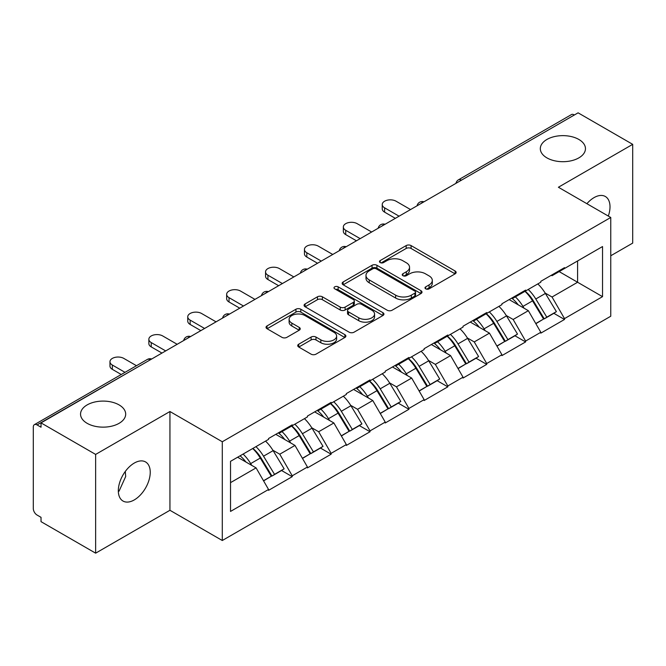 <?xml version="1.0" encoding="UTF-8"?>
<svg xmlns="http://www.w3.org/2000/svg" width="666" height="666" viewBox="0 0 666 666"><rect width="100%" height="100%" fill="white"/><g stroke="black" fill="none" stroke-linecap="round" stroke-linejoin="round"><path stroke-width="1" d="M119.072 404.903A22.569 13.029 0 0 0 94.48 402.081A22.569 13.029 0 0 0 80.544 414.119A22.569 13.029 0 0 0 87.154 423.326A22.569 13.029 0 0 0 111.746 426.157A22.569 13.029 0 0 0 125.683 414.119A22.569 13.029 0 0 0 119.072 404.903M578.846 139.452A22.569 13.029 0 0 0 554.254 136.63A22.569 13.029 0 0 0 540.317 148.668A22.569 13.029 0 0 0 546.928 157.884A22.569 13.029 0 0 0 571.52 160.706A22.569 13.029 0 0 0 585.456 148.668A22.569 13.029 0 0 0 578.846 139.452M425.699 288.844A2.423 1.399 0 0 0 429.12 288.844L455.128 273.834A3.463 1.998 0 0 0 456.143 272.419A3.463 1.998 0 0 0 455.128 271.012L411.072 245.579A3.463 1.998 0 0 0 406.177 245.579L380.178 260.589A2.423 1.399 0 0 0 379.47 261.58A2.423 1.399 0 0 0 380.178 262.562A2.423 1.399 0 0 0 383.599 262.562L386.971 260.622A11.072 6.394 0 0 1 402.63 260.622L406.302 262.745A11.072 6.394 0 0 1 409.548 267.266A11.072 6.394 0 0 1 406.302 271.786L402.938 273.726A2.423 1.399 0 0 0 402.231 274.717A2.423 1.399 0 0 0 402.938 275.707A2.423 1.399 0 0 0 406.36 275.707L409.732 273.768A11.072 6.394 0 0 1 425.391 273.768L429.062 275.882A11.072 6.394 0 0 1 432.309 280.403A11.072 6.394 0 0 1 429.062 284.923L425.699 286.871A2.423 1.399 0 0 0 424.991 287.862A2.423 1.399 0 0 0 425.699 288.844L425.699 286.871M125.291 471.453L125.683 476.523L119.072 491.133L118.34 491.516M134.282 463.061A22.569 13.029 -60 0 1 145.563 461.946A22.569 13.029 -60 0 1 149.026 480.028A22.569 13.029 -60 0 1 134.282 499.916A22.569 13.029 -60 0 1 122.994 501.032A22.569 13.029 -60 0 1 119.539 482.95A22.569 13.029 -60 0 1 134.282 463.061M586.896 203.704A22.569 13.029 -60 0 1 594.055 197.611A22.569 13.029 -60 0 1 605.336 196.495A22.569 13.029 -60 0 1 608.316 216.067M298.743 344.205A3.463 1.998 0 0 0 297.727 345.612A3.463 1.998 0 0 0 298.743 347.028L311.097 354.162A3.463 1.998 0 0 0 315.992 354.162L344.871 337.487A3.463 1.998 0 0 0 345.887 336.08A3.463 1.998 0 0 0 344.871 334.665L300.824 309.232A3.463 1.998 0 0 0 295.929 309.232L267.049 325.907A3.463 1.998 0 0 0 266.034 327.314A3.463 1.998 0 0 0 267.049 328.729L281.976 337.346A3.463 1.998 0 0 0 286.871 337.346L299.225 330.211A3.463 1.998 0 0 0 300.241 328.796A3.463 1.998 0 0 0 299.225 327.389L291.825 323.11A9.257 5.345 0 0 1 289.111 319.33A9.257 5.345 0 0 1 294.83 314.394A9.257 5.345 0 0 1 304.92 315.551L333.924 332.301A9.257 5.345 0 0 1 336.63 336.08A9.257 5.345 0 0 1 330.919 341.017A9.257 5.345 0 0 1 320.829 339.86L315.992 337.063A3.463 1.998 0 0 0 311.097 337.063L298.743 344.205L298.743 347.028M169.938 411.521L95.638 454.42L41.026 422.893L578.096 112.829L632.7 144.347L558.399 187.246L610.755 217.474L222.294 441.758L169.938 411.521L169.938 510.281L222.294 540.509L222.294 441.758M387.212 310.223A3.463 1.998 0 0 0 392.108 310.223L420.987 293.548A3.463 1.998 0 0 0 422.003 292.133A3.463 1.998 0 0 0 420.987 290.717L376.931 265.284A3.463 1.998 0 0 0 372.036 265.284L343.156 281.959A3.463 1.998 0 0 0 342.149 283.375A3.463 1.998 0 0 0 343.156 284.782L387.212 310.223M335.681 289.369A2.423 1.399 0 0 1 338.145 289.71L338.145 286.838L382.933 312.695A3.463 1.998 0 0 1 383.941 314.102A3.463 1.998 0 0 1 382.933 315.517L354.054 332.192A3.463 1.998 0 0 1 349.159 332.192L305.103 306.76L305.103 303.929A3.463 1.998 0 0 0 304.087 305.344A3.463 1.998 0 0 0 305.103 306.76M305.103 303.929L317.466 296.795A3.463 1.998 0 0 1 322.361 296.795L340.226 307.109A3.463 1.998 0 0 0 345.121 307.109L353.313 302.381A3.463 1.998 0 0 0 354.329 300.965A3.463 1.998 0 0 0 353.313 299.55L334.715 288.811A2.423 1.399 0 0 1 334.007 287.82A2.423 1.399 0 0 1 335.506 286.53A2.423 1.399 0 0 1 338.145 286.838M222.294 540.509L610.755 316.233L610.755 217.474M252.889 448.426A23.626 13.636 -120 0 1 260.972 457.875L271.986 476.057L281.585 470.512L292.232 476.665L292.232 475.799L279.77 454.204L272.86 450.216M292.232 476.665L268.548 490.343L268.548 489.477L230.528 511.43L230.528 461.33L268.548 439.377L268.548 438.519L292.232 424.841L292.232 425.707L307.442 416.924L307.442 416.059L331.127 402.381L331.127 403.246L346.337 394.463L346.337 393.606L370.03 379.928L370.03 380.794L385.239 372.011L385.239 371.145L408.924 357.476L408.924 358.333L424.134 349.55L424.134 348.693L447.818 335.015L447.818 335.88L463.028 327.098L463.028 326.232L486.713 312.562L486.713 313.42L501.923 304.645L501.923 303.779L525.607 290.101L525.607 290.967L540.817 282.184L540.817 281.318L564.51 267.649L564.51 268.506L602.53 246.553L602.53 296.653L564.51 318.606L552.039 297.011L545.138 293.023M525.158 291.225A23.626 13.636 -120 0 1 533.25 300.682L544.255 318.864L553.854 313.32L564.51 319.472L564.51 318.606M564.51 319.472L540.817 333.142L540.817 332.284L525.607 341.059L513.145 319.472L506.235 315.484M486.263 313.686A23.626 13.636 -120 0 1 494.347 323.135L505.361 341.317L514.96 335.781L525.607 341.924L525.607 341.059M525.607 341.924L501.923 355.602L501.923 354.737L486.713 363.519L474.25 341.924L467.341 337.937M447.369 336.139A23.626 13.636 -120 0 1 455.452 345.596L466.466 363.778L476.065 358.233L486.713 364.385L486.713 363.519M486.713 364.385L463.028 378.055L463.028 377.197L447.818 385.972L435.356 364.385L428.446 360.398M408.474 358.599A23.626 13.636 -120 0 1 416.558 368.048L427.572 386.23L437.171 380.686L447.818 386.838L447.818 385.972M447.818 386.838L424.134 400.516L424.134 399.65L408.924 408.433L396.453 386.838L389.552 382.85M369.572 381.052A23.626 13.636 -120 0 1 377.664 390.509L388.669 408.691L398.268 403.146L408.924 409.299L408.924 408.433M408.924 409.299L385.239 422.968L385.239 422.102L370.03 430.885L357.559 409.299L350.649 405.311M330.677 403.513A23.626 13.636 -120 0 1 338.769 412.962L349.775 431.143L359.374 425.599L370.03 431.751L370.03 430.885M370.03 431.751L346.337 445.429L346.337 444.563L331.127 453.346L318.664 431.751L311.755 427.763M291.783 425.965A23.626 13.636 -120 0 1 299.866 435.422L310.88 453.604L320.479 448.06L331.127 454.212L331.127 453.346M331.127 454.212L307.442 467.882L307.442 467.016L292.232 475.799M279.021 432.467L279.77 432.9L292.232 425.707M279.77 454.204L294.98 445.429L275.774 434.34M307.442 467.016L294.98 445.429M317.915 410.015L318.664 410.447L331.127 403.246M318.664 431.751L333.874 422.968L314.677 411.888M346.337 444.563L333.874 422.968M356.81 387.554L357.559 387.987L370.03 380.794M357.559 409.299L372.769 400.516L353.571 389.427M385.239 422.102L372.769 400.516M395.704 365.101L396.453 365.534L408.924 358.333M396.453 386.838L411.663 378.055L392.465 366.974M424.134 399.65L411.663 378.055M434.607 342.649L435.356 343.073L447.818 335.88M435.356 364.385L450.557 355.602L431.36 344.513M463.028 377.197L450.557 355.602M473.501 320.188L474.25 320.621L486.713 313.42M474.25 341.924L489.46 333.142L470.254 322.061M501.923 354.737L489.46 333.142M512.395 297.735L513.145 298.16L525.607 290.967M513.145 319.472L528.354 310.689L509.157 299.6M540.817 332.284L528.354 310.689M574.358 114.985L461.405 180.195M459.815 181.11A5.286 3.055 120 0 1 461.155 180.053A5.286 3.055 60 0 0 458.516 179.787L571.461 114.577A5.286 3.055 60 0 1 574.109 114.843M551.29 275.274L552.039 275.707L564.51 268.506M552.039 297.011L577.597 282.259L577.597 260.955L602.53 246.553M559.149 271.603L602.53 296.653M610.755 255.769L632.7 243.107L632.7 144.347M95.638 454.42L95.638 553.171L41.026 521.653L41.026 517.332L37.038 515.026A5.286 3.055 -120 0 1 33.3 508.549L33.3 427.072A5.286 3.055 -120 0 1 34.399 424.65A5.286 3.055 -120 0 1 37.038 424.916L41.026 427.214L41.026 422.893M95.638 553.171L169.938 510.281M230.528 482.642L256.077 467.882L237.629 457.234M268.548 489.477L256.077 467.882M532.7 301.107L533.932 301.815M493.806 323.559L495.038 324.275M454.911 346.02L456.143 346.728M416.009 368.473L417.249 369.189M377.114 390.934L378.346 391.641M338.22 413.386L339.452 414.102M299.325 435.847L300.557 436.555M260.423 458.3L261.663 459.016M426.665 289.194L429.062 287.804A11.072 6.394 0 0 0 432.309 283.283L432.309 280.403M409.548 267.266L409.548 270.146A11.072 6.394 0 0 1 406.302 274.667L403.904 276.049M455.078 273.859L411.072 248.451A3.463 1.998 0 0 0 406.177 248.451L381.143 262.912M420.937 293.573L376.931 268.165A3.463 1.998 0 0 0 372.036 268.165L343.206 284.815M414.868 293.123A2.423 1.399 0 0 0 415.576 292.133A2.423 1.399 0 0 0 414.868 291.142L376.198 268.823A2.423 1.399 0 0 0 372.777 268.823L369.222 270.871A11.072 6.394 0 0 0 365.984 275.391A11.072 6.394 0 0 0 369.222 279.911L395.654 295.171A11.072 6.394 0 0 0 411.322 295.171L414.868 293.123L414.868 296.004A2.423 1.399 0 0 0 415.576 295.013L415.576 292.133M365.984 275.391L365.984 278.271A11.072 6.394 0 0 0 369.222 282.792L369.222 279.911M414.868 296.004L411.322 298.052A11.072 6.394 0 0 1 395.654 298.052L369.222 282.792M305.153 306.785L317.466 299.675L317.466 296.795M354.329 300.965L354.329 303.846A3.463 1.998 0 0 1 353.313 305.253L345.121 309.99A3.463 1.998 0 0 1 340.226 309.99L322.361 299.675A3.463 1.998 0 0 0 317.466 299.675M338.145 289.71L382.883 315.542M358.766 317.815A9.257 5.345 0 0 0 368.856 318.972A9.257 5.345 0 0 0 374.567 314.036A9.257 5.345 0 0 0 371.853 310.256L361.638 304.354A3.463 1.998 0 0 0 356.743 304.354L348.543 309.091A3.463 1.998 0 0 0 347.527 310.506A3.463 1.998 0 0 0 348.543 311.913L358.766 317.815L358.766 320.696A9.257 5.345 0 0 0 368.856 321.853A9.257 5.345 0 0 0 374.567 316.916L374.567 314.036M347.527 310.506L347.527 313.378A3.463 1.998 0 0 0 348.543 314.793L348.543 311.913M358.766 320.696L348.543 314.793M336.63 336.08L336.63 338.952A9.257 5.345 0 0 1 330.919 343.897A9.257 5.345 0 0 1 320.829 342.732L315.992 339.943A3.463 1.998 0 0 0 311.097 339.943L298.784 347.053M289.111 319.33L289.111 322.211A9.257 5.345 0 0 0 291.825 325.99L291.825 323.11M299.184 330.236L291.825 325.99M344.83 337.52L300.824 312.113A3.463 1.998 0 0 0 295.929 312.113L267.091 328.754M384.615 207.834L384.615 212.154A8.109 4.679 180 0 1 382.234 208.841L382.234 204.52A8.109 4.679 0 0 0 384.615 207.834L399.076 216.184M410.539 209.557L396.079 201.215A8.109 4.679 0 0 0 387.246 200.2A8.109 4.679 0 0 0 382.234 204.52M537.812 283.916A28.913 16.692 60 0 1 545.396 293.448L535.797 298.992A28.913 16.692 -120 0 0 528.213 289.46M535.797 298.992L546.803 317.174L556.401 311.63L545.396 293.448M544.255 318.864L546.803 317.174M553.854 313.32L556.401 311.63M511.688 298.143A23.626 13.636 60 0 1 518.198 304.828M515.376 296.878A28.913 16.692 60 0 1 522.952 306.402L524.042 308.2M535.872 323.701L543.564 319.039L532.55 300.865A28.913 16.692 -120 0 0 524.975 291.333M543.564 319.039L535.772 323.543M384.615 212.154L395.329 218.34M345.712 230.286L345.712 234.607A8.109 4.679 180 0 1 343.34 231.302L343.34 226.981A8.109 4.679 0 0 0 345.712 230.286L360.173 238.636M371.645 232.018L357.184 223.668A8.109 4.679 0 0 0 348.351 222.652A8.109 4.679 0 0 0 343.34 226.981M498.917 306.377A28.913 16.692 60 0 1 506.493 315.909L496.894 321.445A28.913 16.692 -120 0 0 489.319 311.921M496.894 321.445L507.908 339.627L517.507 334.082L506.493 315.909M505.361 341.317L507.908 339.627M514.96 335.781L517.507 334.082M472.785 320.596A23.626 13.636 60 0 1 479.304 327.281M476.481 319.33A28.913 16.692 60 0 1 484.057 328.862L485.139 330.652M496.969 346.162L504.67 341.5L493.656 323.318A28.913 16.692 -120 0 0 486.08 313.786M504.67 341.5L496.878 345.995M345.712 234.607L356.435 240.801M306.818 252.747L306.818 257.068A8.109 4.679 180 0 1 304.445 253.754L304.445 249.434A8.109 4.679 0 0 0 306.818 252.747L321.278 261.097M332.75 254.47L318.29 246.129A8.109 4.679 0 0 0 309.449 245.113A8.109 4.679 0 0 0 304.445 249.434M460.023 328.829A28.913 16.692 60 0 1 467.599 338.361L458 343.906A28.913 16.692 -120 0 0 450.424 334.374M458 343.906L469.014 362.079L478.613 356.543L467.599 338.361M466.466 363.778L469.014 362.079M476.065 358.233L478.613 356.543M433.891 343.057A23.626 13.636 60 0 1 440.409 349.742M437.587 341.791A28.913 16.692 60 0 1 445.163 351.315L446.245 353.113M458.075 368.614L465.767 363.952L454.761 345.771A28.913 16.692 -120 0 0 447.186 336.247M465.767 363.952L457.983 368.448M306.818 257.068L317.54 263.253M267.923 275.2L267.923 279.52A8.109 4.679 180 0 1 265.551 276.207L265.551 271.895A8.109 4.679 0 0 0 267.923 275.2L282.384 283.55M293.856 276.931L279.395 268.581A8.109 4.679 0 0 0 270.554 267.565A8.109 4.679 0 0 0 265.551 271.895M421.128 351.29A28.913 16.692 60 0 1 428.704 360.814L419.105 366.358A28.913 16.692 -120 0 0 411.53 356.834M419.105 366.358L430.119 384.54L439.718 378.996L428.704 360.814M427.572 386.23L430.119 384.54M437.171 380.686L439.718 378.996M394.996 365.509A23.626 13.636 60 0 1 401.515 372.194M398.684 364.244A28.913 16.692 60 0 1 406.268 373.776L407.351 375.566M419.18 391.075L426.873 386.413L415.867 368.231A28.913 16.692 -120 0 0 408.283 358.699M426.873 386.413L419.08 390.909M267.923 279.52L278.646 285.714M229.029 297.66L229.029 301.981A8.109 4.679 180 0 1 226.648 298.668L226.648 294.347A8.109 4.679 0 0 0 229.029 297.66L243.49 306.01M254.961 299.384L240.501 291.042A8.109 4.679 0 0 0 231.66 290.026A8.109 4.679 0 0 0 226.648 294.347M382.234 373.743A28.913 16.692 60 0 1 389.81 383.275L380.211 388.819A28.913 16.692 -120 0 0 372.635 379.287M380.211 388.819L391.217 406.993L400.815 401.456L389.81 383.275M388.669 408.691L391.217 406.993M398.268 403.146L400.815 401.456M356.102 387.97A23.626 13.636 60 0 1 362.62 394.655M359.79 386.705A28.913 16.692 60 0 1 367.366 396.228L368.456 398.027M380.286 413.528L387.978 408.866L376.964 390.684A28.913 16.692 -120 0 0 369.389 381.16M387.978 408.866L380.186 413.361M229.029 301.981L239.752 308.167M190.135 320.113L190.135 324.434A8.109 4.679 180 0 1 187.754 321.12L187.754 316.808A8.109 4.679 0 0 0 190.135 320.113L204.595 328.463M216.059 321.845L201.598 313.495A8.109 4.679 0 0 0 192.765 312.479A8.109 4.679 0 0 0 187.754 316.808M343.331 396.203A28.913 16.692 60 0 1 350.915 405.727L341.317 411.272A28.913 16.692 -120 0 0 333.733 401.748M341.317 411.272L352.322 429.453L361.921 423.909L350.915 405.727M349.775 431.143L352.322 429.453M359.374 425.599L361.921 423.909M317.207 410.423A23.626 13.636 60 0 1 323.718 417.107M320.895 409.157A28.913 16.692 60 0 1 328.471 418.689L329.562 420.479M341.392 435.989L349.084 431.327L338.07 413.145A28.913 16.692 -120 0 0 330.494 403.613M349.084 431.327L341.292 435.822M190.135 324.434L200.849 330.627M151.232 342.574L151.232 346.894A8.109 4.679 180 0 1 148.859 343.581L148.859 339.26A8.109 4.679 0 0 0 151.232 342.574L165.692 350.924M177.164 344.297L162.704 335.947A8.109 4.679 0 0 0 153.863 334.94A8.109 4.679 0 0 0 148.859 339.26M304.437 418.656A28.913 16.692 60 0 1 312.013 428.188L302.414 433.733A28.913 16.692 -120 0 0 294.838 424.2M302.414 433.733L313.428 451.906L323.027 446.37L312.013 428.188M310.88 453.604L313.428 451.906M320.479 448.06L323.027 446.37M278.305 432.883A23.626 13.636 60 0 1 284.823 439.568M282.001 431.618A28.913 16.692 60 0 1 289.577 441.142L290.659 442.932M302.489 458.441L310.19 453.779L299.176 435.597A28.913 16.692 -120 0 0 291.6 426.074M310.19 453.779L302.397 458.275M151.232 346.894L161.955 353.08M112.338 365.026L112.338 369.347A8.109 4.679 180 0 1 109.965 366.034L109.965 361.721A8.109 4.679 0 0 0 112.338 365.026L125 372.344M136.472 365.717L123.809 358.408A8.109 4.679 0 0 0 114.968 357.392A8.109 4.679 0 0 0 109.965 361.721M265.543 441.117A28.913 16.692 60 0 1 273.118 450.641L263.52 456.185A28.913 16.692 -120 0 0 255.944 446.653M263.52 456.185L274.534 474.367L284.132 468.822L273.118 450.641M271.986 476.057L274.534 474.367M281.585 470.512L284.132 468.822M240.043 455.835A23.626 13.636 60 0 1 245.929 462.021M243.098 454.07A28.913 16.692 60 0 1 250.682 463.603L251.765 465.392M263.594 480.902L271.287 476.24L260.281 458.058A28.913 16.692 -120 0 0 252.705 448.526M271.287 476.24L263.503 480.735M112.338 369.347L121.262 374.5M150.241 359.848L37.038 424.916M151.332 359.215A5.286 3.055 -60 0 0 149.992 359.698A5.286 3.055 -120 0 0 147.344 359.44L34.399 424.65M420.92 203.571A5.286 3.055 120 0 1 422.261 202.506A5.286 3.055 -60 0 1 423.601 202.023M382.026 226.024A5.286 3.055 120 0 1 383.366 224.966A5.286 3.055 -60 0 1 384.707 224.475M343.123 248.485A5.286 3.055 120 0 1 344.472 247.419A5.286 3.055 -60 0 1 345.812 246.936M304.229 270.937A5.286 3.055 120 0 1 305.569 269.88A5.286 3.055 -60 0 1 306.918 269.389M265.334 293.398A5.286 3.055 120 0 1 266.675 292.332A5.286 3.055 -60 0 1 268.023 291.85M226.44 315.851A5.286 3.055 120 0 1 227.78 314.793A5.286 3.055 -60 0 1 229.121 314.302M187.546 338.311A5.286 3.055 120 0 1 188.886 337.246A5.286 3.055 -60 0 1 190.226 336.755M429.062 287.804L429.062 284.923M402.938 275.707L402.938 273.726M406.302 274.667L406.302 271.786M380.178 262.562L380.178 260.589M406.177 248.451L406.177 245.579M411.072 248.451L411.072 245.579M455.128 273.834L455.128 271.012M343.156 284.782L343.156 281.959M372.036 268.165L372.036 265.284M376.931 268.165L376.931 265.284M420.987 293.548L420.987 290.717M395.654 298.052L395.654 295.171M411.322 298.052L411.322 295.171M322.361 299.675L322.361 296.795M340.226 309.99L340.226 307.109M345.121 309.99L345.121 307.109M353.313 305.253L353.313 302.381M382.933 315.517L382.933 312.695M311.097 339.943L311.097 337.063M315.992 339.943L315.992 337.063M320.829 342.732L320.829 339.86M299.225 330.211L299.225 327.389M267.049 328.729L267.049 325.907M295.929 312.113L295.929 309.232M300.824 312.113L300.824 309.232M344.871 337.487L344.871 334.665M532.55 300.865L522.952 306.402M493.656 323.318L484.057 328.862M454.761 345.771L445.163 351.315M415.867 368.231L406.268 373.776M376.964 390.684L367.366 396.228M338.07 413.145L328.471 418.689M299.176 435.597L289.577 441.142M260.281 458.058L250.682 463.603M458.516 179.787A5.286 5.286 0 0 0 455.969 183.333M423.959 201.815A5.286 5.286 0 0 0 417.074 205.786M385.065 224.275A5.286 5.286 0 0 0 378.18 228.247M346.162 246.728A5.286 5.286 0 0 0 339.285 250.699M307.267 269.189A5.286 5.286 0 0 0 300.383 273.16M268.373 291.641A5.286 5.286 0 0 0 261.488 295.612M229.479 314.102A5.286 5.286 0 0 0 222.594 318.073M190.584 336.555A5.286 5.286 0 0 0 183.699 340.526M151.681 359.007A5.286 5.286 0 0 0 147.344 359.44"/></g></svg>
